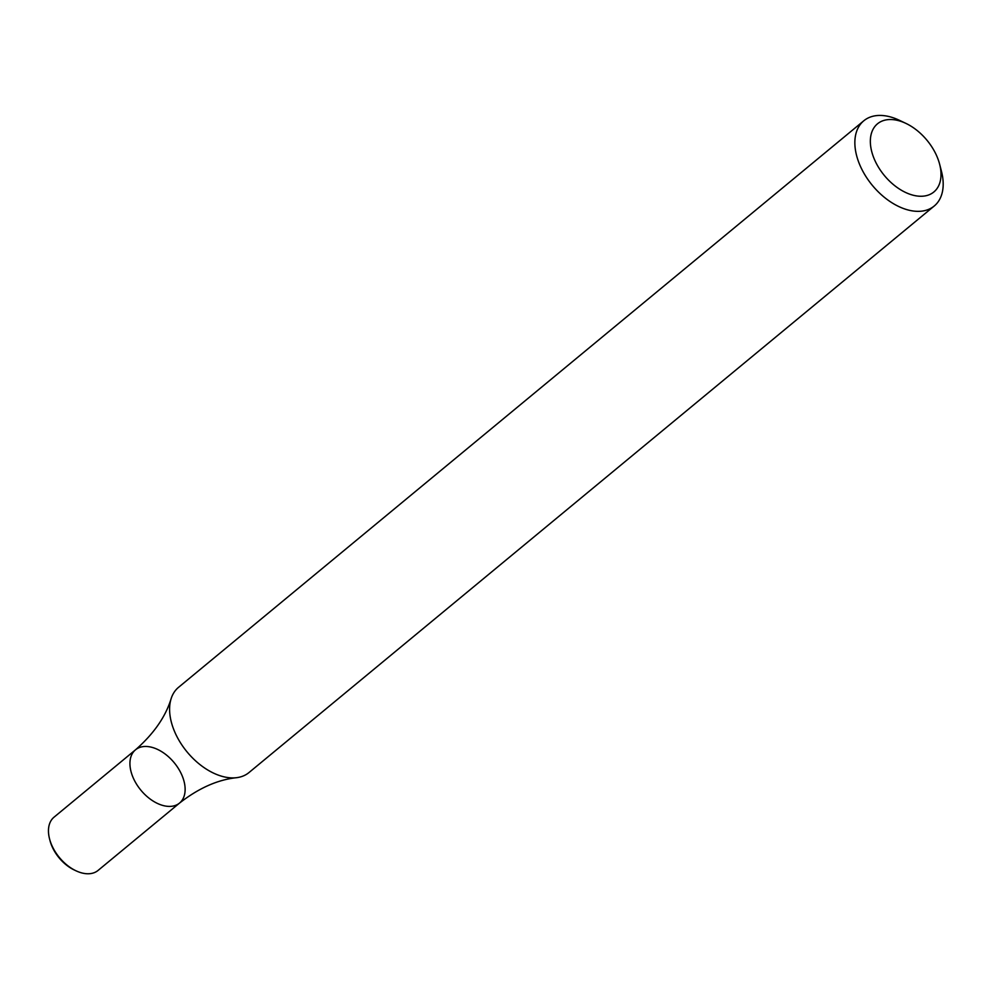 <?xml version="1.0" encoding="UTF-8"?>
<svg xmlns="http://www.w3.org/2000/svg" width="991" height="991" viewBox="0 0 991 991"><rect width="100%" height="100%" fill="white"/><g stroke="black" fill="none" stroke-linecap="round" stroke-linejoin="round"><path stroke-width="1.49" d="M939.617 164.172L941.45 171.245A55.285 34.561 -129.6 0 1 934.253 205.992A55.285 34.561 -129.6 0 1 923.723 210.835A55.285 34.561 -129.6 0 1 866.964 178.12A55.285 34.561 -129.6 0 1 863.805 120.778A55.285 34.561 -129.6 0 1 899.283 120.245L905.885 123.379A44.223 27.649 -129.6 0 1 939.617 164.172A44.223 27.649 -129.6 0 1 925.433 195.846A44.223 27.649 -129.6 0 1 871.857 152.069A44.223 27.649 -129.6 0 1 905.885 123.379M863.805 120.778L178.529 687.345A55.285 34.561 50.4 0 0 171.133 698.667A55.285 34.561 50.4 0 0 187.113 751.971A55.285 34.561 50.4 0 0 236.477 777.7A55.285 34.561 50.4 0 0 238.447 777.39A55.285 34.561 50.4 0 0 248.976 772.559L934.253 205.992M49.55 838.882A34.549 21.604 50.4 0 0 53.18 848.185A34.549 21.604 50.4 0 0 75.898 870.755L74.251 869.974A31.786 19.87 50.4 0 1 53.353 849.213A31.786 19.87 50.4 0 1 50.008 840.653L49.55 838.882A34.549 21.604 50.4 0 1 54.047 817.166L135.519 749.803A34.549 21.604 50.4 0 0 140.883 790.199A34.549 21.604 50.4 0 0 179.544 803.069A34.549 21.604 50.4 0 0 177.562 767.232A34.549 21.604 50.4 0 0 142.097 746.78A34.549 21.604 50.4 0 0 135.519 749.803A34.549 21.604 50.4 0 0 140.883 790.199A34.549 21.604 50.4 0 0 179.544 803.069C198.609 788.192 217.586 779.744 236.477 777.7M75.898 870.755A34.549 21.604 50.4 0 0 98.084 870.42L179.544 803.069M135.519 749.803C153.704 733.873 165.571 716.827 171.133 698.667"/></g></svg>

